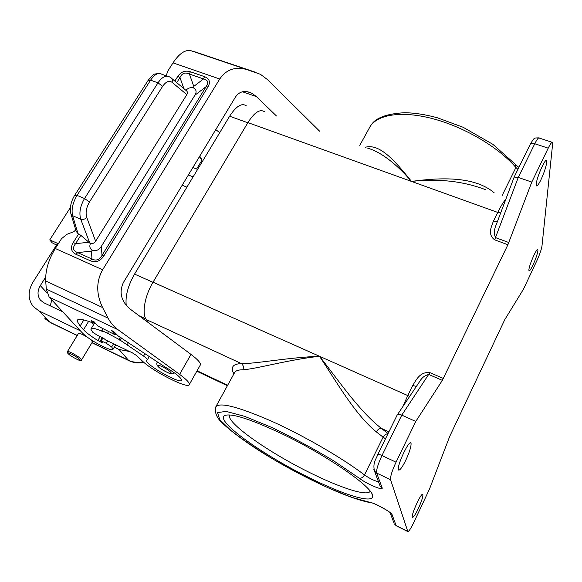 <?xml version="1.0" encoding="UTF-8"?>
<svg xmlns="http://www.w3.org/2000/svg" width="582" height="582" viewBox="0 0 582 582"><rect width="100%" height="100%" fill="white"/><g stroke="black" fill="none" stroke-linecap="round" stroke-linejoin="round"><path stroke-width="0.87" d="M282.576 434.121C327.149 455.422 373.331 487.549 372.582 495.857C373.833 504.31 343.46 494.838 309.027 477.589C261.376 454.229 213.31 419.527 225.161 415.359C232.48 413.271 251.613 419.52 282.576 434.121M370.217 491.215L369.861 491.703C365.816 496.155 339.495 487.403 310.301 472.882C268.717 452.527 226.085 422.634 229.534 415.133L229.534 415.133M126.25 305.485C125.174 296.238 127.938 285.777 134.551 274.107L229.635 116.218C236.103 106.222 241.646 102.745 246.273 105.771M416.385 386.419L412.733 385.48L407.778 395.564L409.757 396.298M149.087 323.192L146.38 319.62C141.615 313.96 144.736 295.831 153.022 282.205L319.496 356.279C337.967 379.566 358.978 410.979 381.406 428.396L388.892 431.859M402.809 406.651L407.778 395.564L319.496 356.279C288.061 357.472 256.007 363.794 241.435 363.612C243.414 365.263 243.887 367.329 242.84 369.803C256.276 368.952 288.25 359.72 319.496 356.279C335.938 380.817 354.7 414.238 376.328 431.902C377.762 429.436 379.457 428.272 381.406 428.396L388.056 433.554M514.153 177.059L518.256 177.437L531.781 182.086L507.897 244.738L442.342 380.352L428.825 374.495C424.925 375.244 421.797 377.696 419.44 381.857L418.509 383.247M397.019 415.33L397.23 414.973C398.095 414.158 399.608 414.209 401.776 415.119L415.766 421.463L396.029 462.188C392.05 470.802 390.231 476.651 390.573 479.743L407.829 531.57C408.913 531.475 410.892 528.456 413.773 522.498L429.48 489.084L449.733 436.347L504.798 319.598L523.458 289.218L537.004 260.409C539.732 254.378 541.398 249.562 541.988 245.968L552.791 142.488C552.18 141.397 550.652 143.288 548.222 148.163L531.781 182.086M415.766 421.463L442.342 380.352M93.746 324.436L91.818 322.53M166.328 75.849L167.507 71.542L173.007 62.871C179.241 53.529 185.207 49.47 190.896 50.699L195.778 52.118M200.186 365.241L200.426 364.812C200.746 362.877 197.604 359.407 190.991 354.402L129.815 308.838C121.063 301.01 118.924 292.237 123.399 282.51L235.535 96.918C239.544 91.243 245.022 90.043 251.991 93.331L256.473 96.641L276.472 115.985M77.864 319.671L77.05 321.002L80.112 326.051L83.517 329.768C86.391 332.78 91.17 336.36 97.849 340.506L102.505 342.885L103.087 342.922L101.232 340.863L106.339 343.322L111.657 346.974L113.083 349.207C112.653 350.386 109.445 349.556 103.465 346.727L102.199 346.115C93.484 341.699 86.951 337.4 82.608 333.21L49.172 297.126L46.284 289.108L45.716 280.997C45.309 270.557 48.502 259.725 55.305 248.499L61.525 238.693L66.886 234.32L73.405 231.854L75.82 230.043M71.048 214.263L76.227 231.381L78.017 233.637L80.818 235.324L90.428 243.567C92.516 243.938 94.248 243.167 95.623 241.246L186.829 94.611C187.804 92.771 187.506 91.345 185.949 90.319C187.964 88.057 190.438 87.242 193.37 87.875L193.784 86.398L203.518 78.948C207.97 79.923 208.836 82.499 206.101 86.682L207.956 86.965L103.814 255.964L102.017 255.396C99.384 259.936 96.03 261.136 91.956 259.005L77.668 252.624L91.447 251.097L91.956 259.005L90.385 260.787C95.761 262.882 100.242 261.282 103.814 255.964M319.642 131.205L267.291 79.443L260.394 74.285L246.833 69.564C235.237 66.363 226.202 69.513 219.734 79.007L102.65 269.779C96.139 281.426 96.125 294.012 102.599 307.536L45.716 280.997M174.847 81.073L177.794 76.395L179.962 77.522C182.05 73.172 185.2 72.008 189.405 74.038L193.784 86.398M190.379 71.753L189.405 74.038L203.518 78.948L204.493 76.642L190.379 71.753C185.178 70.196 180.98 71.746 177.794 76.395M90.385 260.787L76.082 254.378L77.668 252.624C72.968 250.827 72.27 247.845 75.573 243.676L80.818 235.324M76.082 254.378C71.099 251.839 70.167 247.859 73.296 242.447L75.573 243.676L88.784 242.25M193.37 87.875C196.36 89.432 196.876 91.876 194.912 95.193L101.312 246.397C98.969 250.027 96.008 251.351 92.436 250.362L91.447 251.097M171.996 82.288C169.027 80.28 165.906 81.626 162.625 86.332L157.998 82.819C162.189 76.773 166.176 74.874 169.959 77.13L170.606 77.515C172.294 78.534 172.752 80.12 171.996 82.288L186.829 94.611M167.18 76.147L161.963 74.314C158.537 72.197 154.739 74.154 150.578 80.178L157.998 82.819L84.536 198.535C80.192 206.021 78.919 212.91 80.723 219.203L72.619 215.711C71.208 209.585 72.692 202.812 77.057 195.385L74.707 195.268C70.902 201.576 69.622 207.709 70.873 213.681L72.619 215.711L78.017 233.637M162.625 86.332L89.483 201.983C86.252 207.592 85.35 212.779 86.783 217.544C84.972 219.225 82.957 219.778 80.723 219.203L89.803 243.116M92.436 250.362C89.904 248.776 89.235 246.506 90.428 243.567M264.475 111.759C259.958 108.739 254.436 112.348 247.903 122.598L153.022 282.205M75.682 229.584L74.692 231.156M45.672 277.127L40.311 285.624L46.88 292.746M193.115 176.863L188.357 175M62.783 311.814L43.934 302.822L40.449 300.145C37.277 295.838 37.226 291 40.311 285.624M70.437 207.468L49.754 239.893L52.118 242.759L56.49 245.08M80.454 330.882L38.899 310.853L33.261 306.532C27.863 299.308 27.761 291.189 32.956 282.168L57.56 243.385L49.754 239.893M114.283 347.178L119.019 349.462L128.477 360.258L92.014 342.587M129.699 351.543L119.019 349.462M192.86 167.551L197.611 169.398M186.924 187.142L182.166 185.258M50.256 305.841L51.783 299.948M92.465 341.845L90.53 339.437M87.395 337.254C82.186 334.141 79.188 332.904 78.417 333.551L67.505 351.47M497.428 221.553L493.325 221.415L497.748 212.423L500.673 212.925M247.903 122.598L411.503 181.417C438.406 178.412 463.01 181.14 485.315 189.601M494.089 192.693C474.388 176.193 441.163 177.386 411.503 181.417C395.745 163.251 381.072 152.135 367.497 148.075M505.816 199.24C503.532 201.772 500.84 206.166 497.748 212.423L411.503 181.417C394.851 160.668 379.653 143.223 365.249 147.282M508.835 242.534L495.58 237.638C493.769 233.986 494.016 229.599 496.33 224.485L497.064 222.52M530.217 144.358L514.212 176.928L497.035 222.608M219.756 132.616L215.769 129.641M49.172 297.126L117.971 329.681C113.839 326.662 110.558 322.828 108.114 318.172L102.599 307.536M117.971 329.681L179.634 374.393L190.991 354.402M77.05 321.002C77.261 318.238 82.651 318.936 93.229 323.09L94.044 321.737M146.824 360.105L146.599 360.498C145.216 364.667 181.242 384.906 181.577 380.141C181.009 377.442 175.328 372.953 164.531 366.66L118.291 336.061L113.977 331.805L111.337 330.35L115.149 334.81L97.776 325.993L94.015 321.708L91.134 320.624L93.229 323.09M146.599 360.498L147.428 359.705C147.399 359.036 146.111 357.828 143.572 356.075L144.991 353.63M179.634 374.393C186.342 379.34 189.579 382.694 189.361 384.462C189.034 389.765 152.906 371.549 142.066 360.76L136.574 355.544L132.252 352.772L105.662 339.99L103.501 338.2L97.252 335.203L92.64 332.147L90.865 329.194C91.17 327.462 95.077 328.226 102.592 331.485L101.734 330.503L107.532 333.268L119.121 339.452L143.572 356.075M119.921 340.39L121.391 337.924M119.121 339.452L120.394 337.313M101.734 330.503L102.963 328.459M115.149 334.81L116.007 333.377M101.232 340.863L102.978 337.953M94.648 322.435L93.855 322.057M93.738 322.246L94.771 322.741M106.339 343.322L107.735 340.994M418.334 508.552C421.448 501.684 422.969 497.064 422.896 494.693L422.707 494.373C421.186 492.605 411.132 514.583 412.332 517.1L412.514 517.369C413.569 517.325 415.512 514.386 418.334 508.552M398.408 469.674L398.685 470.111C400.06 470.278 402.417 467.011 405.749 460.311C409.466 452.258 411.234 446.641 411.059 443.462L410.776 442.953C408.695 440.334 396.779 466.015 398.408 469.674M546.724 162.443C546.003 167.172 544.054 172.985 540.882 179.882C538.503 184.698 536.982 186.64 536.32 185.709L536.226 184.196C536.553 177.597 545.771 156.958 546.658 160.807L546.724 162.443M537.913 250.704C537.346 254.254 535.695 259.041 532.966 265.057C530.864 269.43 529.533 271.343 528.973 270.805L528.893 269.837C529.103 265.043 537.128 246.986 537.855 249.656L537.913 250.704M233.899 373.913C230.305 367.307 232.815 363.874 241.435 363.612L146.38 319.62M197.08 370.756L227.642 385.269M145.929 318.943L139.207 315.837M443.382 378.453L429.872 372.618L401.776 415.119L381.974 455.531L396.029 462.188M392.064 514.612L390.42 513.135C391.039 512.109 372.858 502.302 371.2 502.79L369.665 502.259C374.422 502.746 391.671 512.255 392.064 514.612L396.131 525.575L407.647 531.322M373.848 469.361L374.452 470.991L376.663 473.042L390.573 479.743M377.762 454.498L377.805 454.411C378.285 454.106 379.675 454.484 381.974 455.531C377.987 464.08 376.219 469.921 376.663 473.042L382.127 487.781C383.822 491.237 366.558 483.933 359.101 478.113L333.908 460.973C313.465 448.642 292.717 437.46 271.663 427.414L244.687 416.37L225.991 411.358L217.573 412.645L219.683 419.527L231.243 430.76C243.007 439.897 257.47 449.653 274.631 460.042C292.586 470.314 310.461 479.583 328.248 487.854L351.943 497.406L369.665 502.259M379.457 484.333L380.017 485.817L382.127 487.781M385.473 438.813L383.109 437.133C384.287 435.009 385.895 433.896 387.932 433.808M393.796 522.527L390.136 512.8M394.283 523.836L396.327 525.83L394.283 523.836M215.987 406.432L234.299 373.178C235.121 370.923 237.965 369.796 242.84 369.803M370.887 502.739C347.33 498.548 301.934 476.898 265.523 454.622C245.335 442.262 227.708 428.687 222.186 422.794C216.919 418.167 214.7 412.987 215.536 407.255C218.599 401.747 236.954 406.251 270.601 420.757C302.756 435.125 341.969 457.758 364.485 474.941L383.109 437.133L376.328 431.902M378.526 481.86C374.153 480.71 369.475 478.411 364.485 474.941C363.008 477.458 361.218 478.513 359.101 478.113M247.808 122.751L229.635 116.218M152.964 282.299L134.551 274.107M174.149 372.684C173.036 374.43 170.577 374.248 166.772 372.138C159.286 368.595 156.012 365.489 156.958 362.804L158.144 362.542M162.451 366.82C170.824 370.77 175.117 376.212 166.663 372.051C158.486 368.195 153.946 362.666 162.451 366.82M89.483 201.983L84.536 198.535L77.057 195.385L150.578 80.178L148.061 80.469L74.889 194.992M204.493 76.642C209.527 78.635 210.684 82.077 207.956 86.965M73.296 242.447L78.665 233.92M102.65 269.779L55.305 248.499M219.734 79.007L173.007 62.871M194.912 95.193L206.101 86.682L102.017 255.396L101.312 246.397M176.739 82.659L179.962 77.522L183.905 88.668M86.783 217.544L95.623 241.246M246.833 69.564L190.896 50.699M256.08 72.452L195.326 51.965M318.485 130.019L318.114 130.666M50.765 322.77L44.479 317.983M38.899 310.853L50.016 322.232L77.268 335.443M81.538 359.974L81.073 358.978C78.497 356.199 66.959 350.015 67.403 351.652L68.036 353.601M79.719 359.458C76.839 356.417 64.755 350.444 68.276 353.791C71.186 356.817 83.088 362.717 79.719 359.458M129.131 360.753L128.477 360.258C132.987 362.382 137.876 362.877 143.15 361.749M201.452 160.996L201.481 159.293L199.4 156.725M507.897 244.738L494.642 239.828L518.256 177.437L534.771 143.747C537.222 138.902 538.787 137.039 539.47 138.145L552.049 142.248M359.778 145.355L369.163 128.316C375.143 115.149 399.398 110.274 431.182 118.277C462.916 126.236 498.148 146.715 515.921 167.507L502.121 195.523M517.944 169.326L515.921 167.507L515.434 164.379L492.823 144.292L463.156 127.291L437.308 117.76C425.384 114.509 414.457 112.835 404.526 112.733C386.928 113.686 375.834 117.739 371.251 124.904M242.461 91.774L256.473 96.641M108.114 318.172L46.284 289.108M127.094 344.93L128.542 342.485M107.532 333.268L108.703 331.303M80.112 326.051L83.844 319.925M99.857 341.605L102.265 337.604M102.505 342.885L102.723 342.522M83.517 329.768L88.631 321.359M97.849 340.506L100.191 336.614M111.657 346.974L113.555 343.787M429.872 372.618C420.015 371.498 416.181 379.93 412.733 385.48M494.642 239.828C487.367 234.313 491.361 226.827 493.325 221.415M538.706 137.869C533.796 138.138 534.698 137.054 530.318 144.147C531.068 143.23 532.552 143.099 534.771 143.747L548.222 148.163M371.818 493.652L372.582 495.857M379.442 484.304L374.452 470.991C372.538 462.181 376.365 459.038 377.805 454.411L397.128 415.112M369.861 491.703L370.145 491.128M196.825 371.214L227.387 385.728M397.23 414.973L418.494 383.269M396.327 525.83L407.829 531.57M157.395 362.04L157.06 362.622M148.315 80.069C155.35 72.524 152.666 74.634 159.01 73.427M171.799 78.519L185.716 90.181M40.449 300.145L41.322 301.054M45.803 319.365L50.678 322.726L77.188 335.574M143.914 362.411C138.683 363.488 133.729 362.921 129.051 360.716L91.934 342.725M199.706 156.223L201.525 158.537M226.274 415.046L225.161 415.359M201.561 158.617L201.685 160.61L196.621 169.013M92.574 341.663L81.64 359.807C81.451 360.724 80.403 360.796 78.497 360.011C74.089 357.995 70.626 355.886 68.116 353.681M516.176 165.201L518.904 167.376M247.117 91.643L251.991 93.331M189.361 384.462L200.426 364.812M147.428 359.705L149.268 356.533M94.83 322.639L91.294 328.488M113.083 349.207L115.694 344.813M546.658 160.807L545.967 160.581M537.855 249.656L537.492 249.525"/></g></svg>
